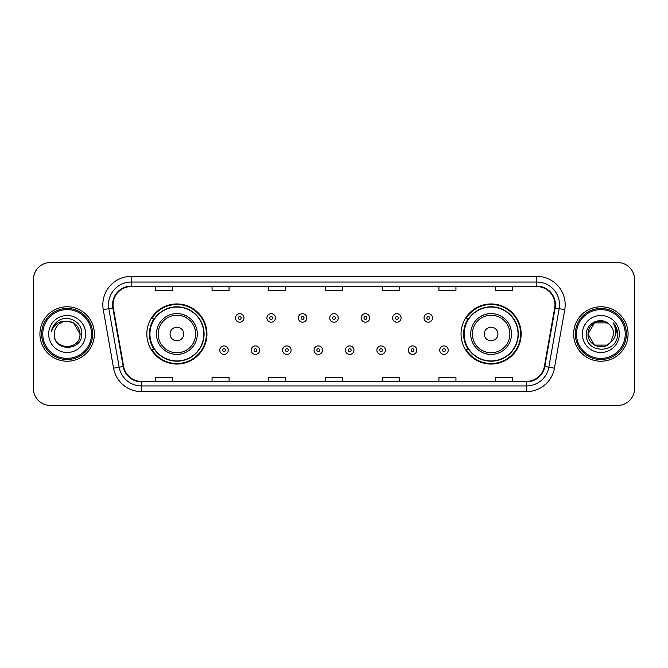 <?xml version="1.0" encoding="UTF-8"?>
<svg xmlns="http://www.w3.org/2000/svg" width="668" height="668" viewBox="0 0 668 668"><rect width="100%" height="100%" fill="white"/><g stroke="black" fill="none" stroke-linecap="round" stroke-linejoin="round"><path stroke-width="1" d="M461.045 334A30.06 30.06 0 0 0 491.105 364.06A30.06 30.06 0 0 0 521.165 334A30.06 30.06 0 0 0 491.105 303.94A30.06 30.06 0 0 0 461.045 334M146.835 334A30.06 30.06 0 0 0 176.895 364.06A30.06 30.06 0 0 0 206.955 334A30.06 30.06 0 0 0 176.895 303.94A30.06 30.06 0 0 0 146.835 334M154.041 349.314A27.505 27.505 0 0 1 154.041 318.686M468.251 349.314A27.505 27.505 0 0 1 468.251 318.686M33.4 279.55L33.4 388.45A17.017 17.017 0 0 0 50.417 405.459L617.583 405.459A17.017 17.017 0 0 0 634.6 388.45L634.6 279.55A17.017 17.017 0 0 0 617.583 262.541L50.417 262.541A17.017 17.017 0 0 0 33.4 279.55L33.4 388.45M39.921 334A27.221 27.221 0 0 0 67.151 361.221A27.221 27.221 0 0 0 94.372 334A27.221 27.221 0 0 0 67.151 306.779A27.221 27.221 0 0 0 39.921 334A27.221 27.221 0 0 0 67.151 361.221A27.221 27.221 0 0 0 94.372 334A27.221 27.221 0 0 0 67.151 306.779A27.221 27.221 0 0 0 39.921 334M573.628 334A27.221 27.221 0 0 0 600.849 361.221A27.221 27.221 0 0 0 628.079 334A27.221 27.221 0 0 0 600.849 306.779A27.221 27.221 0 0 0 573.628 334A27.221 27.221 0 0 0 600.849 361.221A27.221 27.221 0 0 0 628.079 334A27.221 27.221 0 0 0 600.849 306.779A27.221 27.221 0 0 0 573.628 334M113.034 304.733A18.153 18.153 0 0 1 131.178 286.589L536.822 286.589A18.153 18.153 0 0 1 554.69 307.89L544.37 366.415A18.153 18.153 0 0 1 526.501 381.411L141.499 381.411A18.153 18.153 0 0 1 123.63 366.415L113.309 307.89A18.153 18.153 0 0 1 113.034 304.733M112.575 304.733A18.604 18.604 0 0 0 112.859 307.965L123.179 366.498A18.604 18.604 0 0 0 141.499 381.871L526.501 381.871A18.604 18.604 0 0 0 544.821 366.498L555.141 307.965A18.604 18.604 0 0 0 536.822 286.129L131.178 286.129A18.604 18.604 0 0 0 112.575 304.733M103.256 309.66A28.357 28.357 0 0 1 131.178 276.377L536.822 276.377A28.357 28.357 0 0 1 564.744 309.66L554.423 368.193A28.357 28.357 0 0 1 526.501 391.623L141.499 391.623A28.357 28.357 0 0 1 113.577 368.193L103.256 309.66L108.834 308.674A22.687 22.687 0 0 1 131.178 282.046L536.822 282.046A22.687 22.687 0 0 1 559.166 308.674L548.837 367.208A22.687 22.687 0 0 1 526.501 385.954L141.499 385.954A22.687 22.687 0 0 1 119.163 367.208L108.834 308.674A22.687 22.687 0 0 1 108.492 304.733M617.583 262.541L50.417 262.541M50.417 405.459L617.583 405.459M634.6 388.45L634.6 279.55M544.821 366.498L548.837 367.208L559.166 308.674L564.744 309.66M325.491 286.589L325.491 290.43L342.509 290.43L342.509 286.589M268.778 286.589L268.778 290.43L285.787 290.43L285.787 286.589M212.057 286.589L212.057 290.43L229.074 290.43L229.074 286.589M155.343 286.589L155.343 290.43L172.361 290.43L172.361 286.589M382.213 286.589L382.213 290.43L399.222 290.43L399.222 286.589M438.926 286.589L438.926 290.43L455.943 290.43L455.943 286.589M495.639 286.589L495.639 290.43L512.657 290.43L512.657 286.589M342.509 381.411L342.509 377.57L325.491 377.57L325.491 381.411M285.787 381.411L285.787 377.57L268.778 377.57L268.778 381.411M229.074 381.411L229.074 377.57L212.057 377.57L212.057 381.411M172.361 381.411L172.361 377.57L155.343 377.57L155.343 381.411M399.222 381.411L399.222 377.57L382.213 377.57L382.213 381.411M455.943 381.411L455.943 377.57L438.926 377.57L438.926 381.411M512.657 381.411L512.657 377.57L495.639 377.57L495.639 381.411M91.533 334A24.39 24.39 0 0 0 67.151 309.61A24.39 24.39 0 0 0 42.76 334A24.39 24.39 0 0 0 67.151 358.39A24.39 24.39 0 0 0 91.533 334M92.668 334A25.526 25.526 0 0 0 67.151 308.474A25.526 25.526 0 0 0 41.625 334A25.526 25.526 0 0 0 67.151 359.526A25.526 25.526 0 0 0 92.668 334M81.763 334L79.968 334L73.555 322.894L67.151 321.174C74.933 321.934 79.208 326.209 79.968 334L73.555 322.894L67.151 321.174L73.555 322.894L79.968 334L73.555 322.894L67.151 321.174L73.555 322.894L79.968 334C80.753 350.541 53.54 350.541 54.325 334C53.131 351.919 82.339 351.51 81.763 334C82.757 321.742 66.833 313.793 57.398 321.45C54.066 324.114 52.071 327.554 51.411 331.754C54.058 324.231 59.302 320.707 67.151 321.174L73.555 322.894L79.968 334C80.753 350.541 53.54 350.541 54.325 334C53.54 350.541 80.753 350.541 79.968 334C80.753 350.541 53.54 350.541 54.325 334C53.54 350.541 80.753 350.541 79.968 334C80.753 350.541 53.54 350.541 54.325 334A12.826 12.826 0 0 1 67.151 321.174L73.555 322.894L79.968 334A12.826 12.826 0 0 0 79.96 333.532M48.655 334A18.495 18.495 0 0 0 67.151 352.495A18.495 18.495 0 0 0 85.638 334A18.495 18.495 0 0 0 67.151 315.505A18.495 18.495 0 0 0 48.655 334M53.432 325.967L57.39 321.458M183.7 334A6.805 6.805 0 0 0 176.895 327.195A6.805 6.805 0 0 0 170.089 334A6.805 6.805 0 0 0 176.895 340.805A6.805 6.805 0 0 0 183.7 334M197.31 334A20.416 20.416 0 0 0 176.895 313.584A20.416 20.416 0 0 0 156.479 334A20.416 20.416 0 0 0 176.895 354.416A20.416 20.416 0 0 0 197.31 334A20.416 20.416 0 0 1 176.895 354.416A20.416 20.416 0 0 1 156.479 334M203.832 334A26.937 26.937 0 0 0 176.895 307.063A26.937 26.937 0 0 0 149.949 334A26.937 26.937 0 0 0 176.895 360.937A26.937 26.937 0 0 0 203.832 334M206.387 334A29.492 29.492 0 0 1 151.686 349.314L154.425 349.314A27.196 27.196 0 0 0 204.091 334.067A27.196 27.196 0 0 0 154.425 318.686L151.686 318.686A29.492 29.492 0 0 1 206.387 334M497.91 334A6.805 6.805 0 0 0 491.105 327.195A6.805 6.805 0 0 0 484.3 334A6.805 6.805 0 0 0 491.105 340.805A6.805 6.805 0 0 0 497.91 334M511.521 334A20.416 20.416 0 0 0 491.105 313.584A20.416 20.416 0 0 0 470.69 334A20.416 20.416 0 0 0 491.105 354.416A20.416 20.416 0 0 0 511.521 334A20.416 20.416 0 0 1 491.105 354.416A20.416 20.416 0 0 1 470.69 334M518.051 334A26.937 26.937 0 0 0 491.105 307.063A26.937 26.937 0 0 0 464.168 334A26.937 26.937 0 0 0 491.105 360.937A26.937 26.937 0 0 0 518.051 334M520.597 334A29.492 29.492 0 0 1 465.897 349.314L468.635 349.314A27.196 27.196 0 0 0 518.301 334.067A27.196 27.196 0 0 0 468.635 318.686L465.897 318.686A29.492 29.492 0 0 1 520.597 334M607.262 345.106A12.826 12.826 0 0 0 610.727 342.183L607.262 345.106L594.445 345.106L588.032 334L594.445 322.894L607.262 322.894L609.249 324.314C601.384 316.064 586.237 322.861 586.379 334C584.934 353.789 617.023 354.307 617.549 334.96L617.574 334C617.524 329.792 616.13 326.101 613.374 322.92C615.47 326.351 616.205 330.05 615.587 334C615.019 337.307 613.399 340.029 610.727 342.183L610.468 342.484C603.53 351.376 587.372 345.398 588.032 334L594.445 345.106L607.262 345.106L610.727 342.183L607.855 344.746M625.24 334A24.39 24.39 0 0 0 600.849 309.61A24.39 24.39 0 0 0 576.467 334A24.39 24.39 0 0 0 600.849 358.39A24.39 24.39 0 0 0 625.24 334M626.375 334A25.526 25.526 0 0 0 600.849 308.474A25.526 25.526 0 0 0 575.332 334A25.526 25.526 0 0 0 600.849 359.526A25.526 25.526 0 0 0 626.375 334M610.727 342.183L613.675 334C613.6 330.134 612.13 326.902 609.249 324.314M582.362 334A18.495 18.495 0 0 0 600.849 352.495A18.495 18.495 0 0 0 619.345 334A18.495 18.495 0 0 0 600.849 315.505A18.495 18.495 0 0 0 582.362 334M607.262 322.894A12.826 12.826 0 0 0 588.032 334M613.5 323.061L617.566 334.484L613.374 322.92L616.714 328.714M617.574 334L613.374 322.92L617.566 334.484M243.987 317.951A4.25 4.25 0 0 1 239.737 322.201A4.25 4.25 0 0 1 235.487 317.951A4.25 4.25 0 0 1 239.737 313.693A4.25 4.25 0 0 1 243.987 317.951A4.25 4.25 0 0 0 239.737 313.693A4.25 4.25 0 0 0 235.487 317.951M275.408 317.951A4.25 4.25 0 0 1 271.158 322.201A4.25 4.25 0 0 1 266.908 317.951A4.25 4.25 0 0 1 271.158 313.693A4.25 4.25 0 0 1 275.408 317.951A4.25 4.25 0 0 0 271.158 313.693A4.25 4.25 0 0 0 266.908 317.951M306.829 317.951A4.25 4.25 0 0 1 302.579 322.201A4.25 4.25 0 0 1 298.329 317.951A4.25 4.25 0 0 1 302.579 313.693A4.25 4.25 0 0 1 306.829 317.951A4.25 4.25 0 0 0 302.579 313.693A4.25 4.25 0 0 0 298.329 317.951M338.25 317.951A4.25 4.25 0 0 1 334 322.201A4.25 4.25 0 0 1 329.75 317.951A4.25 4.25 0 0 1 334 313.693A4.25 4.25 0 0 1 338.25 317.951A4.25 4.25 0 0 0 334 313.693A4.25 4.25 0 0 0 329.75 317.951M369.671 317.951A4.25 4.25 0 0 1 365.421 322.201A4.25 4.25 0 0 1 361.171 317.951A4.25 4.25 0 0 1 365.421 313.693A4.25 4.25 0 0 1 369.671 317.951A4.25 4.25 0 0 0 365.421 313.693A4.25 4.25 0 0 0 361.171 317.951M401.092 317.951A4.25 4.25 0 0 1 396.842 322.201A4.25 4.25 0 0 1 392.592 317.951A4.25 4.25 0 0 1 396.842 313.693A4.25 4.25 0 0 1 401.092 317.951A4.25 4.25 0 0 0 396.842 313.693A4.25 4.25 0 0 0 392.592 317.951M432.513 317.951A4.25 4.25 0 0 1 428.263 322.201A4.25 4.25 0 0 1 424.013 317.951A4.25 4.25 0 0 1 428.263 313.693A4.25 4.25 0 0 1 432.513 317.951A4.25 4.25 0 0 0 428.263 313.693A4.25 4.25 0 0 0 424.013 317.951M219.772 350.166A4.25 4.25 0 0 1 224.022 345.907A4.25 4.25 0 0 1 228.281 350.166A4.25 4.25 0 0 1 224.022 354.416A4.25 4.25 0 0 1 219.772 350.166A4.25 4.25 0 0 0 224.022 354.416A4.25 4.25 0 0 0 228.281 350.166M251.193 350.166A4.25 4.25 0 0 1 255.443 345.907A4.25 4.25 0 0 1 259.702 350.166A4.25 4.25 0 0 1 255.443 354.416A4.25 4.25 0 0 1 251.193 350.166A4.25 4.25 0 0 0 255.443 354.416A4.25 4.25 0 0 0 259.702 350.166M282.614 350.166A4.25 4.25 0 0 1 286.864 345.907A4.25 4.25 0 0 1 291.123 350.166A4.25 4.25 0 0 1 286.864 354.416A4.25 4.25 0 0 1 282.614 350.166A4.25 4.25 0 0 0 286.864 354.416A4.25 4.25 0 0 0 291.123 350.166M314.035 350.166A4.25 4.25 0 0 1 318.285 345.907A4.25 4.25 0 0 1 322.544 350.166A4.25 4.25 0 0 1 318.285 354.416A4.25 4.25 0 0 1 314.035 350.166A4.25 4.25 0 0 0 318.285 354.416A4.25 4.25 0 0 0 322.544 350.166M345.456 350.166A4.25 4.25 0 0 1 349.715 345.907A4.25 4.25 0 0 1 353.965 350.166A4.25 4.25 0 0 1 349.715 354.416A4.25 4.25 0 0 1 345.456 350.166A4.25 4.25 0 0 0 349.715 354.416A4.25 4.25 0 0 0 353.965 350.166M376.877 350.166A4.25 4.25 0 0 1 381.136 345.907A4.25 4.25 0 0 1 385.386 350.166A4.25 4.25 0 0 1 381.136 354.416A4.25 4.25 0 0 1 376.877 350.166A4.25 4.25 0 0 0 381.136 354.416A4.25 4.25 0 0 0 385.386 350.166M408.298 350.166A4.25 4.25 0 0 1 412.557 345.907A4.25 4.25 0 0 1 416.807 350.166A4.25 4.25 0 0 1 412.557 354.416A4.25 4.25 0 0 1 408.298 350.166A4.25 4.25 0 0 0 412.557 354.416A4.25 4.25 0 0 0 416.807 350.166M439.719 350.166A4.25 4.25 0 0 1 443.978 345.907A4.25 4.25 0 0 1 448.228 350.166A4.25 4.25 0 0 1 443.978 354.416A4.25 4.25 0 0 1 439.719 350.166A4.25 4.25 0 0 0 443.978 354.416A4.25 4.25 0 0 0 448.228 350.166M536.822 276.377L536.822 286.129M108.834 308.674L112.859 307.965M141.499 391.623L141.499 381.871M526.501 381.871L526.501 391.623M113.577 368.193L123.179 366.498M555.141 307.965L559.166 308.674M131.178 276.377L131.178 286.129M548.837 367.208L554.423 368.193M195.649 334A18.754 18.754 0 0 0 176.895 315.246A18.754 18.754 0 0 0 158.141 334A18.754 18.754 0 0 0 176.895 352.754A18.754 18.754 0 0 0 195.649 334M509.859 334A18.754 18.754 0 0 0 491.105 315.246A18.754 18.754 0 0 0 472.351 334A18.754 18.754 0 0 0 491.105 352.754A18.754 18.754 0 0 0 509.859 334M238.317 317.951A1.419 1.419 0 0 0 239.737 319.371A1.419 1.419 0 0 0 241.156 317.951A1.419 1.419 0 0 0 239.737 316.532A1.419 1.419 0 0 0 238.317 317.951M269.738 317.951A1.419 1.419 0 0 0 271.158 319.371A1.419 1.419 0 0 0 272.577 317.951A1.419 1.419 0 0 0 271.158 316.532A1.419 1.419 0 0 0 269.738 317.951M301.159 317.951A1.419 1.419 0 0 0 302.579 319.371A1.419 1.419 0 0 0 303.998 317.951A1.419 1.419 0 0 0 302.579 316.532A1.419 1.419 0 0 0 301.159 317.951M332.58 317.951A1.419 1.419 0 0 0 334 319.371A1.419 1.419 0 0 0 335.419 317.951A1.419 1.419 0 0 0 334 316.532A1.419 1.419 0 0 0 332.58 317.951M364.002 317.951A1.419 1.419 0 0 0 365.421 319.371A1.419 1.419 0 0 0 366.841 317.951A1.419 1.419 0 0 0 365.421 316.532A1.419 1.419 0 0 0 364.002 317.951M395.423 317.951A1.419 1.419 0 0 0 396.842 319.371A1.419 1.419 0 0 0 398.262 317.951A1.419 1.419 0 0 0 396.842 316.532A1.419 1.419 0 0 0 395.423 317.951M426.844 317.951A1.419 1.419 0 0 0 428.263 319.371A1.419 1.419 0 0 0 429.683 317.951A1.419 1.419 0 0 0 428.263 316.532A1.419 1.419 0 0 0 426.844 317.951M225.442 350.166A1.419 1.419 0 0 0 224.022 348.746A1.419 1.419 0 0 0 222.611 350.166A1.419 1.419 0 0 0 224.022 351.585A1.419 1.419 0 0 0 225.442 350.166M256.863 350.166A1.419 1.419 0 0 0 255.443 348.746A1.419 1.419 0 0 0 254.032 350.166A1.419 1.419 0 0 0 255.443 351.585A1.419 1.419 0 0 0 256.863 350.166M288.284 350.166A1.419 1.419 0 0 0 286.864 348.746A1.419 1.419 0 0 0 285.453 350.166A1.419 1.419 0 0 0 286.864 351.585A1.419 1.419 0 0 0 288.284 350.166M319.705 350.166A1.419 1.419 0 0 0 318.285 348.746A1.419 1.419 0 0 0 316.874 350.166A1.419 1.419 0 0 0 318.285 351.585A1.419 1.419 0 0 0 319.705 350.166M351.126 350.166A1.419 1.419 0 0 0 349.715 348.746A1.419 1.419 0 0 0 348.295 350.166A1.419 1.419 0 0 0 349.715 351.585A1.419 1.419 0 0 0 351.126 350.166M382.547 350.166A1.419 1.419 0 0 0 381.136 348.746A1.419 1.419 0 0 0 379.716 350.166A1.419 1.419 0 0 0 381.136 351.585A1.419 1.419 0 0 0 382.547 350.166M413.968 350.166A1.419 1.419 0 0 0 412.557 348.746A1.419 1.419 0 0 0 411.137 350.166A1.419 1.419 0 0 0 412.557 351.585A1.419 1.419 0 0 0 413.968 350.166M445.389 350.166A1.419 1.419 0 0 0 443.978 348.746A1.419 1.419 0 0 0 442.558 350.166A1.419 1.419 0 0 0 443.978 351.585A1.419 1.419 0 0 0 445.389 350.166"/></g></svg>
